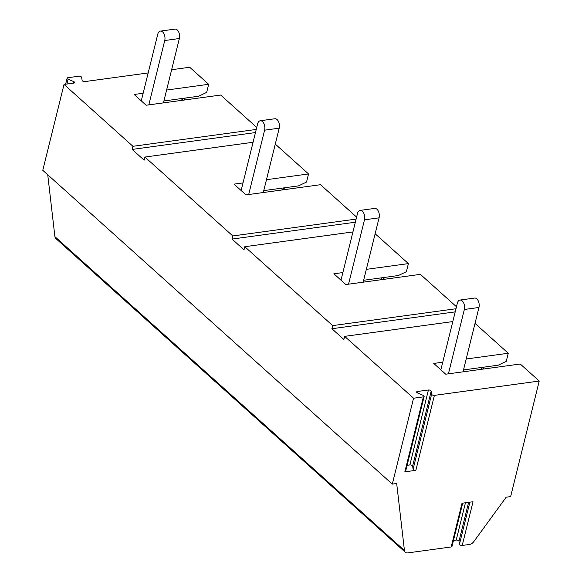 <?xml version="1.0" encoding="UTF-8"?>
<svg xmlns="http://www.w3.org/2000/svg" width="582" height="582" viewBox="0 0 582 582"><rect width="100%" height="100%" fill="white"/><g stroke="black" fill="none" stroke-linecap="round" stroke-linejoin="round"><path stroke-width="0.87" d="M148.177 72.932L84.877 81.589A1.811 0.837 -166.1 0 1 82.113 80.418L81.647 77.377A1.811 0.837 13.9 0 0 78.883 76.206L67.868 77.712A1.811 0.837 13.9 0 0 67.112 78.177A1.811 0.837 13.9 0 0 68.101 79.232L66.915 84.041M275.279 144.089L308.54 173.945L306.539 182.035L298.53 185.876L280.997 188.27L282.772 189.863M284.358 187.811L283.885 189.71M243.014 182.901L234.015 184.13L245.997 194.89L320.522 184.705L356.606 217.101M375.15 233.746L408.404 263.602L406.403 271.685L398.394 275.526L380.861 277.927M384.222 277.469L383.756 279.367M342.878 272.558L333.879 273.787L345.861 284.547L420.386 274.355L456.47 306.75M475.014 323.396L508.268 353.252L506.267 361.342L498.257 365.183L480.725 367.577L482.5 369.17M484.086 367.118L483.62 369.017M442.749 362.208L433.743 363.437L445.725 374.197L520.257 364.012L539.23 381.043L510.632 496.599L506.187 497.203L473.828 541.595A5.434 3.652 131.9 0 1 469.441 544.476L462.21 545.458L473.028 501.735L462.021 503.241L451.196 546.964A1.811 0.837 13.9 0 0 451.959 546.505L462.683 503.154M171.632 69.731L189.696 67.257L208.669 84.295L206.668 92.385L198.658 96.219L181.133 98.62M185.12 98.074L184.654 99.973M143.15 93.251L134.144 94.48L146.133 105.24L220.658 95.048L256.742 127.443M184.159 100.039L184.625 98.14M283.39 189.783L283.863 187.877M453.451 540.46L456.215 540.081A1.811 0.837 -166.1 0 1 458.98 541.253L459.445 544.286A1.811 0.837 13.9 0 0 462.21 545.458M451.196 546.964L407.786 552.9A5.434 3.652 131.9 0 1 405.312 552.26L55.777 238.475A5.434 3.652 -48.1 0 1 54.904 236.663L47.739 174.782M54.904 236.663L404.432 550.448A5.434 3.652 131.9 0 0 405.312 552.26M404.432 550.448L396.684 483.504L392.304 484.108L413.555 398.219L344.646 336.36L343.875 339.488L331.893 328.728L455.204 311.872M256.247 129.444L132.936 146.3L64.027 84.434L42.77 170.322L392.304 484.108M483.125 369.083L483.591 367.184M383.262 279.433L383.727 277.534M404.846 471.835A1.811 0.837 13.9 0 0 405.603 471.369L424.154 396.415A1.811 0.837 -166.1 0 1 423.398 396.88L404.846 471.835L415.861 470.329L434.405 395.374A1.811 0.837 -166.1 0 1 431.64 394.203L413.096 469.157A1.811 0.837 13.9 0 0 415.861 470.329M407.102 465.324L409.866 464.945A1.811 0.837 -166.1 0 1 412.631 466.117L413.096 469.157M352.939 231.927L244.782 246.71L244.011 249.831L232.029 239.071L355.34 222.215M455.975 308.751L332.664 325.6L244.782 246.71M366.34 269.35L408.404 263.602M253.068 142.27L144.918 157.053L144.147 160.181L132.158 149.421L255.469 132.565M356.111 219.094L232.8 235.95L144.918 157.053M266.469 179.7L308.54 173.945M452.803 321.577L344.646 336.36M413.555 398.219L423.398 396.88M417.098 392.719L417.403 391.497A1.811 0.837 13.9 0 0 416.639 391.962A1.811 0.837 13.9 0 0 417.636 393.017L423.165 395.36A1.811 0.837 -166.1 0 1 424.154 396.415M417.403 391.497L428.417 389.991L409.866 464.945M412.631 466.117L431.175 391.162A1.811 0.837 13.9 0 0 428.417 389.991M431.175 391.162L431.64 394.203M434.405 395.374L539.23 381.043M466.204 358.999L508.268 353.252M480.725 367.577L463.498 369.926M241.13 190.525L257.615 123.893A6.344 3.681 82.2 0 1 260.256 120.75L274.864 118.75A6.344 3.681 82.2 0 1 278.552 121.667A6.344 3.681 82.2 0 1 279.222 128.171L263.297 192.526M340.994 280.175L357.486 213.55A6.344 3.681 82.2 0 1 360.12 210.4L374.735 208.407A6.344 3.681 82.2 0 1 378.416 211.317A6.344 3.681 82.2 0 1 379.086 217.828L363.161 282.183M141.266 100.868L157.751 34.243A6.344 3.681 82.2 0 1 160.392 31.101L175 29.1A6.344 3.681 82.2 0 1 178.689 32.01A6.344 3.681 82.2 0 1 179.358 38.521L163.433 102.876M260.256 120.75A6.344 3.681 82.2 0 1 263.937 123.66A6.344 3.681 82.2 0 1 264.606 130.172L248.681 194.526M360.12 210.4A6.344 3.681 82.2 0 1 363.808 213.318A6.344 3.681 82.2 0 1 364.478 219.821L348.545 284.176M440.858 369.832L457.35 303.2A6.344 3.681 82.2 0 1 459.984 300.057L474.599 298.057A6.344 3.681 82.2 0 1 478.288 300.967A6.344 3.681 82.2 0 1 478.957 307.478L463.025 371.833M280.99 188.27L263.77 190.62M363.634 280.277L380.861 277.92L382.636 279.52M182.908 100.213L181.126 98.613L163.898 100.97M160.392 31.101A6.344 3.681 82.2 0 1 164.073 34.011A6.344 3.681 82.2 0 1 164.742 40.514L148.817 104.869M459.984 300.057A6.344 3.681 82.2 0 1 463.672 302.967A6.344 3.681 82.2 0 1 464.341 309.478L448.416 373.833M132.936 146.3L132.158 149.421M232.8 235.95L232.029 239.071M332.664 325.6L331.893 328.728M166.605 90.043L208.669 84.295M73.237 83.175L73.63 81.575L68.101 79.232M73.63 81.575A1.811 0.837 -166.1 0 1 74.627 82.629A1.811 0.837 -166.1 0 1 73.863 83.095L64.027 84.434M458.98 541.253L468.612 502.339M456.215 540.081L465.447 502.775M469.87 502.171L459.445 544.286M179.358 38.521L164.742 40.514M279.222 128.171L264.606 130.172M379.086 217.828L364.478 219.821M478.957 307.478L464.341 309.478M65.613 84.223L67.112 78.177"/></g></svg>
